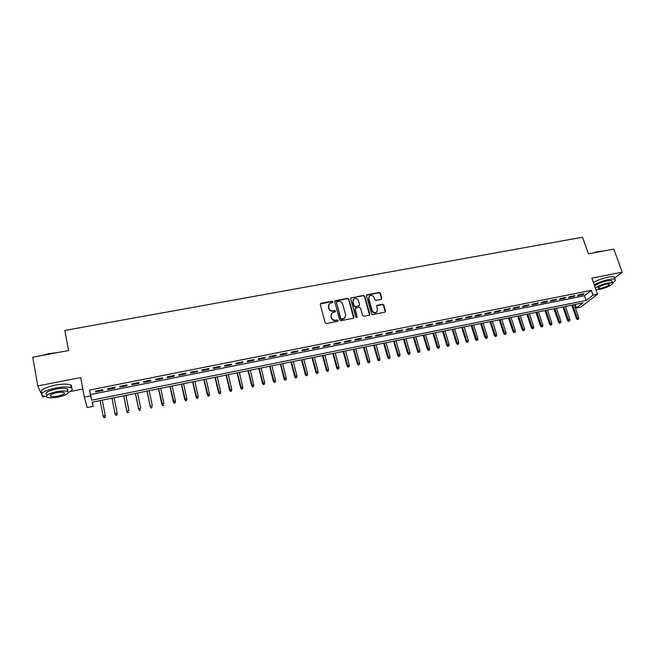 <?xml version="1.0" encoding="UTF-8"?>
<svg xmlns="http://www.w3.org/2000/svg" width="655" height="655" viewBox="0 0 655 655"><rect width="100%" height="100%" fill="white"/><g stroke="black" fill="none" stroke-linecap="round" stroke-linejoin="round"><path stroke-width="0.98" d="M332.961 301.75L332.044 301.185L321.032 303.232L320.262 304.436L325.15 322.694L326.468 323.513L337.53 321.384L338.062 320.532L337.145 319.959L335.72 320.238C333.649 320.426 332.249 319.558 331.512 317.626L331.102 316.103L332.11 312.885L335.286 311.813L335.507 311.117L334.59 310.544L333.166 310.814C331.102 311.002 329.702 310.126 328.974 308.21L328.564 306.696L329.539 303.535L332.748 302.438L332.961 301.75M332.773 302.422L331.839 301.562L320.254 303.945M337.865 321.228L336.932 320.32L335.72 320.238M335.311 311.796L334.377 310.912L332.961 311.182L333.166 310.814M381.104 299.401L381.824 298.221L380.383 293.235L379.098 292.433L366.792 294.832L366.489 295.823L371.565 313.77L372.867 314.58L385.189 312.107L385.517 311.084L383.773 305.017L382.479 304.215L376.985 305.361L376.674 306.368L377.534 309.381L376.658 312.107C374.652 313.082 373.137 312.517 372.114 310.421L368.773 298.606L369.592 295.954C371.598 294.938 373.129 295.487 374.169 297.599L374.726 299.556L376.019 300.358L381.104 299.401M593.037 295.127L597.548 294.218L580.829 307.048L576.466 307.94L583.032 302.864L92.134 402.203L93.166 406.362L87.23 407.566L84.348 397.077L90.554 395.841L91.643 400.213L586.168 300.44L593.037 295.127L591.35 290.361L89.457 390.085L90.554 395.841M84.348 397.077L80.671 377.567L37.769 385.918L32.75 357.212L68.579 350.548L64.829 330.439L582.491 237.225L588.419 253.821L613.8 249.096L622.25 272.202L591.825 278.121L597.548 294.218M348.894 299.098L347.6 298.287L335.024 300.751L334.721 301.742L339.667 319.902L340.977 320.721L353.577 318.191L353.905 317.167L348.894 299.098L348.673 299.474L347.379 298.672L334.721 301.226M369.526 315.08L364.483 296.527L363.189 295.724L351.203 297.959L363.427 295.348L364.72 296.15L369.788 314.113L369.052 315.309L363.91 316.299L362.608 315.497L360.553 308.161L359.251 307.359L355.837 308.006L355.092 309.201L357.212 316.848M351.432 297.575L350.687 298.762L355.78 317.126L356.991 317.56M614.562 278.146L622.25 272.202M37.769 385.918L41.462 394.154M42.035 395.432L42.714 396.955L45.457 396.414M102.819 389.717L95.507 391.174L95.671 391.919L102.966 390.462L102.819 389.717L102.966 390.462M114.944 387.293L107.682 388.743L107.813 389.496L115.059 388.047L114.944 387.293M126.988 384.894L119.775 386.335L119.865 387.089L127.062 385.656L126.988 384.894M138.942 382.512L131.778 383.936L131.835 384.698L138.975 383.273L138.942 382.512M150.814 380.146L143.699 381.562L143.723 382.332L150.814 380.915L150.814 380.146M162.604 377.796L155.538 379.204L155.53 379.974L162.571 378.565L162.604 377.796M174.312 375.462L167.295 376.862L167.246 377.632L174.238 376.24L174.312 375.462M185.938 373.145L178.971 374.529L178.889 375.307L185.832 373.923L185.938 373.145M197.482 370.845L190.564 372.22L190.449 373.006L197.343 371.622L197.482 370.845M208.945 368.552L202.076 369.928L201.928 370.714L208.781 369.346L208.945 368.552M220.334 366.284L213.514 367.643L213.325 368.438L220.129 367.078L220.334 366.284M231.649 364.033L224.87 365.384L224.649 366.178L231.411 364.827L231.649 364.033M242.882 361.789L236.152 363.132L235.898 363.934L242.612 362.592L242.882 361.789M254.034 359.57L247.353 360.897L247.066 361.699L253.739 360.373L254.034 359.57M265.119 357.36L258.479 358.678L258.16 359.489L264.784 358.162L265.119 357.36M276.123 355.166L269.524 356.476L269.18 357.286L275.763 355.976L276.123 355.166M287.054 352.988L280.504 354.29L280.127 355.1L286.661 353.798L287.054 352.988M297.91 350.818L291.409 352.12L291 352.93L297.493 351.637L297.91 350.818M308.702 348.673L302.233 349.958L301.799 350.777L308.251 349.492L308.702 348.673M319.411 346.536L312.992 347.813L312.533 348.632L318.936 347.355L319.411 346.536M330.055 344.415L323.676 345.684L323.185 346.511L329.547 345.242L330.055 344.415M340.633 342.303L334.296 343.564L333.78 344.399L340.092 343.138L340.633 342.303M351.137 340.207L344.841 341.468L344.293 342.295L350.572 341.042L351.137 340.207M361.568 338.127L355.313 339.372L354.74 340.207L360.979 338.962L361.568 338.127M371.934 336.064L365.719 337.3L365.122 338.136L371.319 336.899L371.934 336.064M382.233 334.009L376.06 335.237L375.43 336.081L381.587 334.852L382.233 334.009M392.468 331.97L386.335 333.19L385.68 334.034L391.796 332.814L392.468 331.97M402.628 329.94L396.537 331.16L395.857 332.003L401.933 330.791L402.628 329.94M412.732 327.926L406.681 329.137L405.969 329.989L412.011 328.777L412.732 327.926M422.762 325.928L416.752 327.132L416.023 327.983L422.017 326.779L422.762 325.928M432.734 323.938L426.757 325.134L426.004 325.985L431.964 324.798L432.734 323.938M442.641 321.965L436.705 323.152L435.919 324.012L441.847 322.825L442.641 321.965M452.482 320L446.587 321.179L445.777 322.039L451.663 320.868L452.482 320M462.266 318.052L456.404 319.222L455.577 320.082L461.423 318.919L462.266 318.052M471.985 316.119L466.163 317.274L465.304 318.142L471.117 316.987L471.985 316.119M481.638 314.195L475.858 315.342L474.973 316.209L480.745 315.063L481.638 314.195M491.234 312.279L485.486 313.426L484.585 314.294L490.325 313.147L491.234 312.279M500.772 310.38L495.057 311.518L494.132 312.386L499.839 311.248L500.772 310.38M510.253 308.489L504.571 309.619L503.621 310.495L509.287 309.365L510.253 308.489M519.669 306.614L514.028 307.735L513.053 308.611L518.686 307.49L519.669 306.614M529.027 304.747L523.419 305.86L522.428 306.745L528.02 305.623L529.027 304.747M538.328 302.888L532.752 304.002L531.745 304.886L537.305 303.773L538.328 302.888M547.572 301.046L542.029 302.151L540.997 303.036L546.524 301.93L547.572 301.046M556.758 299.212L551.248 300.317L550.2 301.202L555.694 300.105L556.758 299.212M565.887 297.395L560.418 298.483L559.337 299.376L564.798 298.287L565.887 297.395M574.959 295.585L569.523 296.674L568.425 297.558L573.854 296.478L574.959 295.585M89.457 390.085L90.562 394.564L584.514 295.741L591.35 290.361M577.456 295.757L582.852 294.685L583.982 293.792L578.578 294.865L577.456 295.757M575.246 304.436L576.466 307.94M92.363 402.162L93.166 406.362M69.995 391.551L82.825 389.013M90.562 394.564L91.643 400.213M584.514 295.741L586.168 300.44M95.671 391.919L95.532 391.166M115.059 388.047L114.903 387.302M127.062 385.656L126.906 384.911M138.975 383.273L138.827 382.536M150.814 380.915L150.658 380.178M162.571 378.565L162.415 377.837M174.238 376.24L174.083 375.503M185.832 373.923L185.668 373.194M197.343 371.622L197.18 370.902M208.781 369.346L208.609 368.626M220.129 367.078L219.965 366.358M231.411 364.827L231.24 364.115M242.612 362.592L242.44 361.879M253.739 360.373L253.567 359.66M264.784 358.162L264.612 357.458M275.763 355.976L275.583 355.272M286.661 353.798L286.489 353.094M297.493 351.637L297.313 350.941M308.251 349.492L308.071 348.796M318.936 347.355L318.756 346.667M329.547 345.242L329.367 344.546M340.092 343.138L339.912 342.45M350.572 341.042L350.384 340.363M336.449 302.274L340.6 318.87L341.517 319.444L343.015 319.149L345.21 317.544M360.979 338.962L360.79 338.283M371.319 336.899L371.123 336.228M381.587 334.852L381.398 334.173M391.796 332.814L391.6 332.142M401.933 330.791L401.736 330.12M412.011 328.777L411.815 328.114M422.017 326.779L421.82 326.116M431.964 324.798L431.76 324.135M441.847 322.825L441.642 322.162M451.663 320.868L451.459 320.205M461.423 318.919L461.218 318.264M471.117 316.987L470.912 316.332M480.745 315.063L480.541 314.408M490.325 313.147L490.112 312.5M499.839 311.248L499.626 310.609M509.287 309.365L509.082 308.718M518.686 307.49L518.473 306.851M528.02 305.623L527.807 304.984M537.305 303.773L537.092 303.134M546.524 301.93L546.311 301.3M555.694 300.105L555.473 299.474M564.798 298.287L564.585 297.657M573.854 296.478L573.633 295.855M582.852 294.685L582.631 294.054M328.712 304.616L328.564 306.696M332.961 311.182C330.898 311.362 329.498 310.503 328.769 308.579L328.36 307.064M331.283 313.95L331.102 316.103M335.507 320.598C333.444 320.786 332.044 319.918 331.307 317.986L330.898 316.463M353.659 318.117L348.673 299.474M336.998 301.734L336.465 302.577L340.813 318.51L341.73 319.083L344.604 318.174L345.644 314.924L342.663 304.051C341.926 302.143 340.534 301.284 338.488 301.456L336.998 301.734M355.1 308.636L354.863 309.569L356.983 317.208M358.432 300.596C357.384 298.459 355.837 297.919 353.798 298.967L352.979 301.619L354.142 305.795L355.444 306.606L359.284 305.762L359.603 304.763L358.432 300.596M353.127 299.81L352.979 301.619M359.358 305.705L355.215 306.974L353.913 306.163L352.758 301.996M351.203 297.959L350.687 298.23M368.937 296.74L368.773 298.606M377.059 311.723L376.404 312.468C374.398 313.442 372.892 312.885 371.868 310.781L368.528 298.983M385.23 312.075L383.511 305.386L382.225 304.583L376.69 305.77M381.554 299.188L380.129 293.612L378.844 292.818L366.497 295.266M105.332 416.072L102.254 400.156L105.332 416.072L105.111 417.53L103.867 417.513L105.111 417.53M103.924 417.775L103.081 416.048L100.1 400.59M103.867 417.513L103.081 416.048L105.234 415.598L105.062 417.268M42.026 355.485L49.313 353.544L56.952 352.709M55.364 353.004L43.517 355.206M68.472 392.353C72.337 390.454 73.229 388.931 71.149 387.785C68.063 386.622 62.847 386.712 55.503 388.03C44.139 390.732 39.824 393.303 42.559 395.735L46.268 396.488M71.1 387.539C72.107 386.475 71.944 385.615 70.625 384.96C67.539 383.789 62.323 383.855 54.987 385.165C43.631 387.866 39.325 390.445 42.059 392.91M46.603 394.637C44.646 392.885 47.749 391.035 55.912 389.095C61.193 388.145 64.951 388.079 67.187 388.914L67.522 390.757M56.387 391.723C48.216 393.671 45.105 395.514 47.062 397.241C49.362 398.068 53.145 397.986 58.41 397.02C66.499 395.096 69.577 393.262 67.662 391.518C65.426 390.699 61.668 390.765 56.387 391.723M58.058 396.095C63.273 394.85 65.271 393.671 64.026 392.55C62.577 392.017 60.154 392.067 56.748 392.681C51.491 393.933 49.493 395.121 50.754 396.234C52.228 396.766 54.66 396.717 58.058 396.095M67.359 389.84L67.94 389.578M592.595 253.043L598.637 251.422L603.189 251.07M602.633 251.176L594.224 252.74M612.54 282.845C615.241 281.151 616.052 279.972 614.98 279.308C613.972 278.842 611.958 278.891 608.937 279.472C603.484 280.643 598.572 282.428 594.208 284.819M614.529 278.072L614.144 276.991C613.137 276.516 611.115 276.566 608.094 277.139C602.649 278.31 597.745 280.094 593.381 282.502M594.658 286.088C597.278 283.893 601.486 282.117 607.283 280.758L611.647 280.635L611.926 281.404M595.919 289.649L599.726 289.338C606.162 288.159 614.808 283.705 612.417 282.764L608.053 282.894C602.248 284.262 598.04 286.03 595.411 288.216M601.184 288.216C606.767 286.718 609.494 285.302 609.363 283.975L606.546 284.057C600.93 285.564 598.203 286.98 598.351 288.298L601.184 288.216M115.82 415.303L116.967 414.795L115.82 415.303L115.002 413.575L117.139 413.133L114.101 397.757M116.967 414.795L117.139 413.133L117.008 415.057M115.779 415.041L115.002 413.575L111.972 398.191L115.075 414.058M127.635 412.846L128.789 412.339L127.635 412.846L126.841 411.127L128.961 410.685L125.883 395.374M127.61 412.584L126.841 411.127L123.77 395.808M126.89 411.61L123.721 395.816M139.376 410.415L140.53 409.899L139.376 410.415L138.59 408.695L140.702 408.253L137.575 393.008M139.359 410.145L138.59 408.695L135.479 393.434M138.623 409.178L135.405 393.45M151.027 407.991L152.197 407.484L151.027 407.991L150.265 406.272L152.361 405.846L149.193 390.658M151.035 407.721L150.265 406.272L147.113 391.084M150.265 406.763L147.015 391.101M162.604 405.592L163.775 405.077L162.604 405.592L161.859 403.873L163.938 403.447L160.729 388.325M162.62 405.322L158.657 388.743M161.834 404.364L158.543 388.767M174.099 403.202L175.278 402.694L174.099 403.202L173.378 401.49L175.442 401.065L172.191 386.008M174.132 402.931L170.136 386.417M173.329 401.99L169.989 386.45M175.442 401.065L175.278 402.694M185.521 400.835L186.7 400.32L185.521 400.835L184.808 399.124L186.863 398.698L183.572 383.699M185.561 400.557L181.525 384.117M184.743 399.624L181.353 384.149M186.863 398.698L186.7 400.32M196.86 398.477L198.047 397.97L196.86 398.477L196.172 396.774L198.203 396.349L194.879 381.415M196.918 398.199L192.848 381.824M196.074 397.274L192.652 381.865M198.203 396.349L198.047 397.97M208.126 396.136L209.313 395.628L208.126 396.136L207.455 394.433L209.477 394.015L206.104 379.139M208.192 395.857L204.09 379.548M207.332 394.94L203.869 379.597M209.477 394.015L209.313 395.628M219.31 393.819L220.506 393.303L219.31 393.819L218.655 392.116L220.661 391.698L217.255 376.887M219.392 393.532L215.258 377.288M218.516 392.623L215.012 377.337M220.661 391.698L220.506 393.303M230.429 391.51L231.624 390.994L230.429 391.51L229.782 389.807L231.78 389.398L228.333 374.644M230.519 391.223L226.343 375.045M229.618 390.323L226.073 375.102M231.78 389.398L231.624 390.994M241.466 389.217L242.669 388.702L241.466 389.217L240.844 387.523L242.825 387.113L239.337 372.417M241.572 388.931L237.364 372.818M240.655 388.038L237.069 372.875M242.825 387.113L242.669 388.702M252.429 386.941L253.641 386.425L252.429 386.941L251.823 385.246L253.788 384.837L250.267 370.206M252.543 386.655L248.302 370.599M251.618 385.762L247.991 370.665M253.788 384.837L253.641 386.425M263.326 384.681L264.538 384.166L263.326 384.681L262.729 382.987L264.685 382.585L261.124 368.004M263.449 384.395L259.175 368.397M262.499 383.511L258.84 368.47M264.685 382.585L264.538 384.166M274.142 382.43L275.362 381.922L274.142 382.43L273.569 380.743L275.509 380.342L271.915 365.826M274.281 382.143L269.975 366.219M273.315 381.267L269.614 366.284M275.509 380.342L275.362 381.922M284.892 380.203L286.112 379.687L284.892 380.203L284.057 379.04L284.335 378.516L286.26 378.115L282.632 363.656M285.04 379.908L280.708 364.041M284.057 379.04L280.324 364.123M286.26 378.115L286.112 379.687M295.569 377.984L296.797 377.468L295.569 377.984L294.734 376.83L295.028 376.306L296.944 375.904L293.276 361.503M295.732 377.689L291.36 361.887M294.734 376.83L290.959 361.969M296.944 375.904L296.797 377.468M306.18 375.782L307.408 375.266L306.18 375.782L305.336 374.635L305.648 374.103L307.555 373.71L303.854 359.358M306.352 375.487L301.955 359.742M305.336 374.635L301.529 359.832M307.555 373.71L307.408 375.266M316.717 373.596L317.953 373.08L316.717 373.596L315.866 372.449L316.201 371.917L318.093 371.524L314.359 357.237M316.897 373.301L312.476 357.614M315.866 372.449L312.026 357.704M318.093 371.524L317.953 373.08M327.181 371.418L328.425 370.91L327.181 371.418L326.337 370.28L326.689 369.748L328.564 369.354L324.798 355.125M327.385 371.123L322.923 355.501M326.337 370.28L322.456 355.591M328.564 369.354L328.425 370.91M337.587 369.264L338.831 368.749L337.587 369.264L336.727 368.126L338.971 367.201L335.172 353.02M337.792 368.962L333.305 353.397M336.727 368.126L332.822 353.495M338.971 367.201L338.831 368.749M347.92 367.119L349.172 366.603L347.92 367.119L347.06 365.989L349.311 365.064L345.472 350.933M348.141 366.816L343.621 351.309M347.06 365.989L343.114 351.416M349.311 365.064L349.172 366.603M358.187 364.982L359.439 364.475L358.187 364.982L357.327 363.861L359.579 362.935L355.714 348.861M358.416 364.679L353.872 349.238M357.327 363.861L353.348 349.344M359.579 362.935L359.439 364.475M368.388 362.87L369.649 362.354L368.388 362.87L367.52 361.748L369.78 360.823L365.883 346.806M368.626 362.567L364.057 347.175M367.52 361.748L363.509 347.289M369.78 360.823L369.649 362.354M378.524 360.758L379.785 360.25L378.524 360.758L377.648 359.652L379.925 358.727L375.995 344.759M378.778 360.455L374.177 345.128M377.648 359.652L373.612 345.242M379.925 358.727L379.785 360.25M388.595 358.67L389.864 358.154L388.595 358.67L387.719 357.565L389.995 356.639L386.032 342.729M388.857 358.367L384.231 343.089M387.719 357.565L383.642 343.212M389.995 356.639L389.864 358.154M398.6 356.59L399.869 356.083L398.6 356.59L397.724 355.493L400 354.568L396.013 340.706M398.879 356.287L394.22 341.075M397.724 355.493L393.614 341.19M400 354.568L399.869 356.083M408.548 354.527L409.817 354.019L408.548 354.527L407.664 353.43L409.948 352.505L405.928 338.7M408.826 354.224L404.151 339.061M407.664 353.43L403.521 339.192M409.948 352.505L409.817 354.019M418.43 352.48L419.708 351.964L418.43 352.48L417.538 351.383L419.83 350.458L415.786 336.711M418.717 352.169L414.017 337.063M417.538 351.383L413.37 337.194M419.83 350.458L419.708 351.964M428.247 350.441L429.524 349.926L428.247 350.441L427.355 349.352L429.655 348.427L425.578 334.73M428.55 350.13L423.818 335.082M427.355 349.352L423.155 335.213M429.655 348.427L429.524 349.926M438.007 348.411L439.284 347.903L438.007 348.411L437.106 347.33L439.415 346.405L435.305 332.756M438.31 348.1L433.561 333.108M437.106 347.33L432.881 333.248M439.415 346.405L439.284 347.903M447.701 346.397L448.986 345.889L447.701 346.397L446.792 345.324L449.109 344.399L444.974 330.8M448.02 346.086L443.238 331.152M446.792 345.324L442.543 331.291M449.109 344.399L448.986 345.889M457.329 344.399L458.623 343.883L457.329 344.399L456.429 343.326L458.746 342.401L454.586 328.859M457.665 344.088L452.859 329.203M456.429 343.326L452.138 329.35M458.746 342.401L458.623 343.883M466.909 342.409L468.202 341.902L466.909 342.409L466 341.345L468.325 340.42L464.133 326.919M467.244 342.098L462.422 327.271M466 341.345L461.685 327.418M468.325 340.42L468.202 341.902M476.422 340.436L477.716 339.92L476.422 340.436L475.505 339.372L477.839 338.447L473.622 325.003M476.766 340.117L471.919 325.347M475.505 339.372L471.166 325.502M477.839 338.447L477.716 339.92M485.879 338.471L487.181 337.964L485.879 338.471L484.962 337.415L487.295 336.49L483.054 323.095M486.231 338.16L481.359 323.439M484.962 337.415L480.598 323.595M487.295 336.49L487.181 337.964M495.278 336.523L496.58 336.007L495.278 336.523L494.353 335.466L496.695 334.541L492.429 321.196M495.639 336.203L490.742 321.54M494.353 335.466L489.965 321.695M496.695 334.541L496.58 336.007M504.612 334.582L505.922 334.075L504.612 334.582L503.687 333.534L506.037 332.609L501.746 319.312M504.989 334.263L500.068 319.648M503.687 333.534L499.274 319.812M506.037 332.609L505.922 334.075M513.897 332.658L515.207 332.142L513.897 332.658L512.971 331.61L515.321 330.685L511.006 317.438M514.281 332.339L509.344 317.773M512.971 331.61L508.526 317.937M515.321 330.685L515.207 332.142M523.124 330.742L524.434 330.226L523.124 330.742L522.191 329.702L524.549 328.777L520.209 315.571M523.517 330.423L518.555 315.906M522.191 329.702L517.72 316.078M524.549 328.777L524.434 330.226M532.294 328.835L533.604 328.327L532.294 328.835L531.361 327.803L533.719 326.878L529.355 313.72M532.695 328.515L527.709 314.056M531.361 327.803L526.866 314.228M533.719 326.878L533.604 328.327M541.407 326.943L542.725 326.436L541.407 326.943L540.465 325.912L542.831 324.986L538.443 311.886M541.816 326.624L536.813 312.214M540.465 325.912L535.946 312.386M542.831 324.986L542.725 326.436M550.462 325.06L551.788 324.552L550.462 325.06L549.52 324.037L551.895 323.111L547.482 310.052M550.88 324.741L545.861 310.38M549.52 324.037L544.976 310.56M551.895 323.111L551.788 324.552M559.468 323.193L560.795 322.686L559.468 323.193L558.527 322.17L560.901 321.253L556.463 308.235M559.894 322.866L554.85 308.562M558.527 322.17L553.958 308.742M560.901 321.253L560.795 322.686M568.417 321.335L569.744 320.827L568.417 321.335L567.467 320.32L569.85 319.394L565.388 306.434M568.851 321.007L563.791 306.753M567.467 320.32L562.882 306.941M569.85 319.394L569.744 320.827M577.317 319.493L578.643 318.977L577.317 319.493L576.359 318.477L578.75 317.552L574.263 304.632M577.751 319.165L572.675 304.96M576.359 318.477L571.75 305.14M578.75 317.552L578.643 318.977M50.541 395.055L50.754 396.234M67.187 388.914L67.662 391.518M71.149 387.785L70.625 384.96M598.179 287.807L598.351 288.298M611.647 280.635L612.417 282.764M614.98 279.308L614.144 276.991"/></g></svg>
